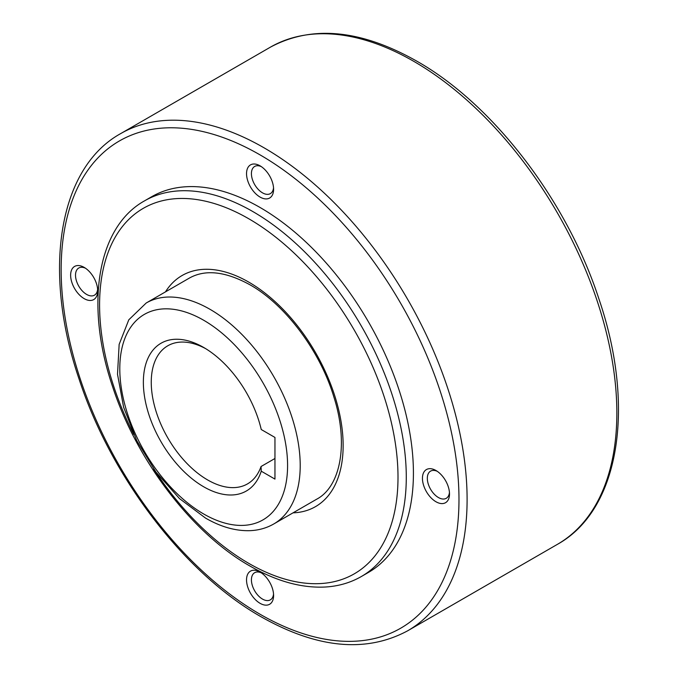 <?xml version="1.0" encoding="UTF-8"?>
<svg xmlns="http://www.w3.org/2000/svg" width="678" height="678" viewBox="0 0 678 678"><rect width="100%" height="100%" fill="white"/><g stroke="black" fill="none" stroke-linecap="round" stroke-linejoin="round"><path stroke-width="1.02" d="M449.446 492.431A15.687 9.051 60 0 1 446.26 498.305A15.687 9.051 60 0 1 434.174 494.101A15.687 9.051 60 0 1 427.326 478.321A15.687 9.051 60 0 1 430.572 471.134A15.687 9.051 60 0 1 437.259 471.312M449.506 493.94A19.137 11.051 60 0 1 435.971 501.754A19.137 11.051 60 0 1 422.445 478.321A19.137 11.051 60 0 1 435.971 470.507A19.137 11.051 60 0 1 449.506 493.94M273.539 187.747A15.687 9.051 60 0 1 270.353 193.62A15.687 9.051 60 0 1 262.513 192.849A15.687 9.051 60 0 1 252.267 179.026A15.687 9.051 60 0 1 254.665 166.457A15.687 9.051 60 0 1 261.352 166.635M260.064 165.83L260.064 165.83A19.137 11.051 60 0 1 273.598 189.264A19.137 11.051 60 0 1 260.064 197.078A19.137 11.051 60 0 1 246.538 173.636A19.137 11.051 60 0 1 260.064 165.83L260.064 165.83M97.632 289.311A15.687 9.051 60 0 1 94.445 295.184A15.687 9.051 60 0 1 82.36 290.981A15.687 9.051 60 0 1 75.512 275.2A15.687 9.051 60 0 1 78.758 268.022A15.687 9.051 60 0 1 85.445 268.2M70.631 275.2A19.137 11.051 60 0 1 84.165 267.386A19.137 11.051 60 0 1 97.691 290.828A19.137 11.051 60 0 1 84.165 298.634A19.137 11.051 60 0 1 70.631 275.2M273.539 593.987A15.687 9.051 60 0 1 270.353 599.861A15.687 9.051 60 0 1 262.513 599.089A15.687 9.051 60 0 1 252.267 585.267A15.687 9.051 60 0 1 254.665 572.698A15.687 9.051 60 0 1 261.352 572.876M260.064 603.318A19.137 11.051 60 0 1 246.538 579.876A19.137 11.051 60 0 1 260.064 572.062L260.064 572.071A19.137 11.051 60 0 1 260.064 572.071A19.137 11.051 60 0 1 273.598 595.504A19.137 11.051 60 0 1 260.064 603.318M413.419 473.108A216.875 125.21 60 0 1 368.501 572.393L361.366 576.512A216.875 125.21 -120 0 0 406.283 477.227A216.875 125.21 -120 0 0 252.936 211.612A216.875 125.21 -120 0 0 144.499 200.874L151.635 196.747A216.875 125.21 60 0 1 318.753 254.852A216.875 125.21 60 0 1 413.419 473.108M205.697 348.661A79.733 46.036 -120 0 0 167.771 345.788A79.733 46.036 -120 0 0 151.253 382.29A79.733 46.036 -120 0 0 186.06 462.532A79.733 46.036 -120 0 0 247.504 483.897A79.733 46.036 -120 0 0 261.047 466.515L274.954 458.489M261.25 471.193A85.318 49.257 60 0 1 194.561 480.71A85.318 49.257 60 0 1 143.363 382.29A85.318 49.257 60 0 1 203.688 347.467A85.318 49.257 60 0 1 261.25 429.521L274.954 437.437L274.954 479.1L261.25 471.193L261.047 466.515M273.785 523.958A127.574 73.656 -120 0 0 293.345 421.733A127.574 73.656 -120 0 0 210.002 309.312A127.574 73.656 -120 0 0 146.219 302.99L189.145 278.209C205.137 269.124 225.427 271.327 250.004 284.819C285.184 304.575 319.965 350.814 333.788 396.698C349.026 444.141 340.364 486.753 316.719 499.178L273.785 523.958C266.547 528.103 258.555 530.34 249.826 530.671C235.469 531.06 220.706 526.865 205.536 518.085L179.475 498.576L155.948 472.066L136.795 440.759L123.616 407.249L117.514 374.273L119.15 344.373L128.795 319.813L146.219 302.99M203.688 513.992A118.642 68.503 -120 0 0 287.582 465.557A118.642 68.503 -120 0 0 203.688 320.253A118.642 68.503 -120 0 0 119.794 368.688A118.642 68.503 -120 0 0 203.688 513.992M557.392 544.358A287.04 165.72 -120 0 0 601.394 314.346A287.04 165.72 -120 0 0 413.877 61.401A287.04 165.72 -120 0 0 270.353 47.189L120.608 133.642A287.04 165.72 -120 0 1 264.123 147.855A287.04 165.72 -120 0 1 451.65 400.8A287.04 165.72 -120 0 1 407.648 630.811L557.392 544.358C619.684 509.89 635.761 406.808 598.988 299.134C567.02 200.841 493.321 104.412 416.741 61.122C360.772 29.518 311.982 24.874 270.353 47.189M260.064 614.251A281.302 162.406 -120 0 0 458.981 499.406A281.302 162.406 -120 0 0 260.064 154.889A281.302 162.406 -120 0 0 61.156 269.734A281.302 162.406 -120 0 0 260.064 614.251M153.703 468.964A211.019 121.837 -120 0 0 248.792 563.376A211.019 121.837 -120 0 0 398.003 477.227A211.019 121.837 -120 0 0 248.792 218.782A211.019 121.837 -120 0 0 99.581 304.93A211.019 121.837 -120 0 0 133.795 434.479M293.032 512.848A133.43 77.038 -120 0 0 340.348 417.614A133.43 77.038 -120 0 0 248.792 282.133A133.43 77.038 -120 0 0 165.457 291.887M120.608 133.642C58.316 168.11 42.239 271.192 79.012 378.866C110.98 477.159 184.679 573.588 261.259 616.878C317.228 648.482 366.018 653.126 407.648 630.811M144.499 200.874C96.869 227.342 84.869 305.431 112.599 386.663C136.702 460.743 192.179 533.357 250.004 566.062C276.361 581.224 301.439 588.207 325.262 587.021C338.491 586.241 350.526 582.733 361.366 576.512"/></g></svg>
